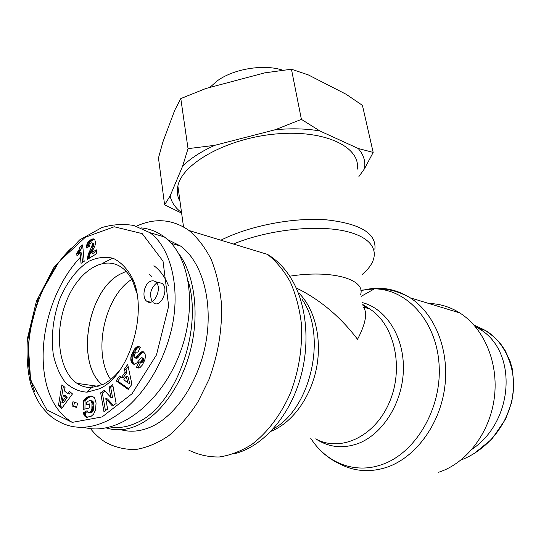<?xml version="1.0" encoding="UTF-8"?>
<svg xmlns="http://www.w3.org/2000/svg" width="541" height="541" viewBox="0 0 541 541"><rect width="100%" height="100%" fill="white"/><g stroke="black" fill="none" stroke-linecap="round" stroke-linejoin="round"><path stroke-width="0.81" d="M475.289 326.568L478.467 328.401C517.615 349.777 514.897 420.364 472.124 449.186M119.568 274.476C87.351 291.579 75.551 363.072 102.202 384.793M131.727 279.399C104.501 296.312 92.335 352.989 110.668 379.471M106.293 427.931C116.119 431.042 126.479 430.217 137.373 425.449C160.65 415.062 182.439 384.299 191.027 348.019C199.602 311.731 194.111 274.023 178.503 253.249M188.356 281.482C203.308 331.518 174.445 408.029 135.554 423.251C126.864 427.113 118.452 428.364 110.317 427.005M120.866 429.703C130.401 432.387 140.396 431.475 150.851 426.957C176.636 415.718 200.143 379.464 206.439 339.275C212.802 299.065 201.333 261.026 180.478 246.006L167.406 239.494M91.321 385.375L92.714 387.424M168.467 285.567C164.843 276.776 159.994 270.169 153.908 265.732M102.148 384.82C75.503 363.038 87.331 291.531 119.568 274.415L126.094 271.399M149.573 274.686L151.778 276.437M99.51 388.742C129.854 375.752 148.951 309.878 131.869 277.276C126.864 268.268 120.643 261.945 113.225 258.327C105.394 256.42 97.387 257.354 89.191 261.127C77.133 268.634 66.611 282.395 59.476 299.68C53.052 318.101 50.982 336.326 53.268 354.369C55.669 365.466 59.645 374.764 65.204 382.264C71.561 388.37 78.851 391.67 87.074 392.164L99.51 388.742M107.618 409.131L103.926 411.559L100.66 392.827L104.305 390.365L110.864 397.473L109.025 387.18L112.711 384.692L116.126 403.539L112.42 405.973L105.779 398.703L107.618 409.131M88.082 396.722L92.085 396.093L94.614 397.912L96.082 402.971L95.547 409.848L93.62 414.115L91.084 416.347L86.58 417.253L84.308 415.637L83.348 412.648L87.115 410.727L87.865 412.289L89.901 412.343L90.942 411.39L91.869 409.206L91.984 402.95L91.077 401.03L90.056 400.577L88.169 401.192L86.722 402.578L86.695 404.465L89.299 403.85L89.238 408.029L83.233 409.415L83.375 400.915L85.573 398.399L88.082 396.722L89.765 396.945L87.263 398.622L85.065 401.131L84.937 409.023M69.383 391.251L72.474 393.936L61.66 408.482L58.435 405.567L61.924 384.766L65.028 387.464L64.338 390.805L67.733 393.774L69.383 391.251M128.264 389.405L116.126 380.878L119.554 376.002L121.414 377.564L125.16 372.242L124.335 369.199L127.71 364.391L131.916 384.272L128.264 389.405M134.716 354.159L134.094 356.309L134.445 357.648L135.034 357.98L141.465 351.88L143.304 351.765L145.042 353.713L145.468 356.62L144.778 360.042L142.297 365.087L139.936 367.643L138.171 368.029L136.508 367.238L139.003 361.882L140.464 362.112L141.728 360.624L142.236 358.926L141.918 357.831L140.829 358.095L136.981 362.801L134.452 364.377L132.369 363.64L130.902 360.617L130.821 357.831L131.477 354.95L134.946 348.458L137.597 346.612L140.423 347.214L137.941 352.292C136.711 351.623 135.635 352.245 134.716 354.159M91.693 252.464L96.413 249.868L96.778 253.587L87.331 259.437L88.21 254.202L91.787 246.547L92.41 243.89L92.119 243.051L91.253 242.774L89.968 244.099L89.644 246.338L86.486 247.934L86.533 246.676L86.871 244.559L88.109 242.043L90.516 239.913L93.147 238.824L94.763 239.568L95.561 242.821L94.925 245.864L91.693 252.464M76.964 255.981L76.714 253.229L78.972 249.928L80.102 246.527L82.638 244.917L84.166 261.391L81.035 263.332L80.048 252.532L76.964 255.981M72.947 401.74L77.566 403.288L76.606 407.508L71.994 405.933L72.947 401.74M149.898 281.591C151.906 280.502 153.739 280.542 155.409 281.719C163.112 286.798 154.138 307.342 146.881 301.33C141.742 298.03 143.805 284.654 149.898 281.591M80.467 257.158C36.206 304.076 29.031 395.627 71.169 421.622M83.659 427.248C114.002 436.33 156.538 408.009 177.286 359.697C198.29 311.521 191.129 256.258 164.173 236.843C157.221 231.69 149.566 228.708 141.208 227.883M120.961 368.597C115.524 375.846 109.613 381.08 103.243 384.293L91.76 387.491C86.398 387.741 81.481 386.362 76.998 383.346C58.644 370.957 54.1 332.816 66.009 302.284C77.613 271.555 103.71 254.216 121.948 267.68C126.384 270.967 130.063 275.694 132.971 281.875L136.799 293.094M105.779 398.703L107.476 398.927L113.36 405.358M112.941 385.929L110.709 387.424L112.562 397.703L110.864 397.473M109.025 387.18L110.709 387.424M105.089 391.211L102.35 393.057L105.421 410.578M100.66 392.827L102.35 393.057M88.697 396.485L90.388 396.709L89.765 396.945M87.5 396.999L89.184 397.222M86.952 397.31L88.643 397.527M86.438 397.669L88.129 397.885M86.06 397.966L87.75 398.19M85.573 398.399L87.263 398.622M85.059 398.913L86.749 399.13M84.518 399.508L86.208 399.725M83.956 400.171L85.647 400.387M83.375 400.915L85.065 401.131M89.292 404.465L86.695 404.465M90.056 400.577L92.295 400.935L93.174 401.74L93.803 404.032L93.836 407.474L93.336 410.206L92.146 412.154L90.631 412.83L88.934 412.627M90.604 400.719L92.295 400.935M91.077 401.03L92.768 401.246M91.476 401.523L93.174 401.74M91.551 401.659L93.241 401.875M91.801 402.24L93.492 402.457M91.984 402.95L93.674 403.167M92.112 403.816L93.803 404.032M92.18 404.844L93.877 405.053M92.193 406L93.891 406.21M92.193 406.115L93.891 406.332M92.139 407.265L93.836 407.474M92.031 408.286L93.721 408.496M91.869 409.206L93.559 409.409M91.639 410.004L93.336 410.206M91.361 410.693L93.059 410.896M90.942 411.39L92.639 411.593M90.448 411.958L92.146 412.154M89.901 412.343L91.598 412.54M89.285 412.573L90.983 412.776M87.412 411.64L85.045 412.844L86.012 415.826L87.601 417.26M83.348 412.648L85.045 412.844M83.497 413.432L85.194 413.635M83.727 414.264L85.424 414.467M83.997 415.008L85.694 415.204M84.308 415.637L86.012 415.826M84.524 415.961L86.229 416.157M84.964 416.469L86.661 416.665M85.451 416.841L87.155 417.037M85.999 417.111L87.371 417.267M86.127 417.165L87.128 417.28M91.524 396.026L92.146 396.107M90.922 396.019L92.612 396.242L90.388 396.709M90.286 396.08L91.97 396.303M89.596 396.222L91.287 396.445M89.346 396.283L91.037 396.506M67.219 397.256L65.103 395.39L63.419 395.167L61.917 402.47L63.601 402.68L67.219 397.256L65.535 397.033L63.419 395.167M61.917 402.47L65.535 397.033M70.553 392.266L69.41 393.997L67.733 393.774M63.419 386.064L60.119 405.77L62.249 407.691M58.435 405.567L60.119 405.77M126.209 376.306L123.855 379.64L127.98 383.082L129.671 383.339L127.892 376.57L126.209 376.306L127.98 383.082M116.126 380.878L117.816 381.128L128.711 388.776M128.143 366.446L126.019 369.469L126.851 372.512L123.105 377.828L121.414 377.564M124.335 369.199L126.019 369.469M125.16 372.242L126.851 372.512M120.724 376.989L117.816 381.128M138.212 346.551L139.781 346.835M139.835 346.862L138.111 347.349L136.616 348.762L133.478 354.355L132.464 360.002L133.079 362.517L134.587 364.336L132.89 364.046M137.597 346.612L139.274 346.916M136.974 346.774L138.652 347.079M136.44 347.045L138.111 347.349M135.96 347.403L137.63 347.707M135.46 347.87L137.13 348.181M134.946 348.458L136.616 348.762M134.425 349.161L136.095 349.466M133.884 349.973L135.561 350.27M133.329 350.906L135.007 351.21M132.768 351.954L134.445 352.252M132.653 352.184L134.33 352.482M132.193 353.145L133.87 353.442M131.801 354.064L133.478 354.355M131.477 354.95L133.154 355.248M131.213 355.816L132.89 356.106M131.017 356.647L132.694 356.938M130.969 356.844L132.646 357.134M130.821 357.831L132.504 358.122M130.76 358.791L132.437 359.082M130.787 359.711L132.464 360.002M132.586 360.901L130.902 360.617L132.586 360.881M131.111 361.469L132.788 361.753M131.402 362.24L133.079 362.517M131.761 362.903L133.444 363.187M132.214 363.471L133.891 363.755M132.369 363.64L134.046 363.924M141.329 357.729L143.595 358.128L143.805 359.934L142.148 362.396L139.639 362.193M141.918 357.831L143.595 358.128M142.073 358.068L143.757 358.365M142.236 358.926L143.92 359.217M142.121 359.643L143.805 359.934M141.728 360.624L143.406 360.915M141.539 360.948L143.223 361.239M141.005 361.686L142.689 361.97M140.464 362.112L142.148 362.396M140.234 362.193L141.918 362.477M140.606 362.355L138.192 367.515L138.969 367.995M136.508 367.238L138.192 367.515M136.968 367.555L138.652 367.833M137.57 367.866L138.591 368.029M142.107 351.67L143.629 351.948M143.717 351.995L141.722 353.165L137.61 357.885L136.575 358.243M141.465 351.88L143.142 352.184M141.093 352.076L142.77 352.374M140.586 352.414L142.263 352.718M140.045 352.86L141.722 353.165M139.477 353.422L141.154 353.726M138.868 354.078L140.545 354.375M138.232 354.835L139.909 355.133M137.096 356.303L138.78 356.6M136.447 357.08L138.124 357.371M135.926 357.594L137.61 357.885M135.52 357.872L137.204 358.162M135.034 357.98L136.711 358.27M91.483 252.931L93.099 253.35L96.541 251.213M93.147 238.824L94.175 239.108M94.479 239.291L92.126 240.346L89.711 242.469L88.481 244.985L88.142 247.095L86.533 246.676M92.795 238.865L94.398 239.298M92.132 239.061L93.742 239.494M91.382 239.42L92.991 239.852M90.516 239.913L92.126 240.346M90.097 240.204L91.7 240.637M89.312 240.786L90.915 241.218M88.65 241.408L90.259 241.841M88.109 242.043L89.711 242.469M87.777 242.524L89.38 242.95M87.257 243.497L88.866 243.923M88.481 244.999L86.871 244.573L88.481 244.985M86.661 245.56L88.271 245.986M91.909 242.862L93.519 243.288L94.026 244.836L89.826 254.615L89.015 258.395M92.119 243.051L93.728 243.484M92.41 243.89L94.019 244.322M92.416 244.404L94.026 244.836M92.159 245.594L93.769 246.02M92.112 245.742L93.728 246.169M91.787 246.547L93.397 246.973M91.294 247.609L92.903 248.035M90.07 249.969L91.686 250.388M89.488 251.18L91.098 251.592M88.988 252.262L90.597 252.681M88.562 253.283L90.178 253.695M88.21 254.202L89.826 254.615M87.946 255.021L89.556 255.433M87.689 256.069L89.306 256.481M87.48 257.212L89.096 257.624M87.358 258.334L88.602 258.652M76.714 253.229L78.323 253.634L78.425 254.737M80.048 252.532L81.657 252.945L82.53 262.412M82.766 246.277L81.705 246.946L80.582 250.341L78.323 253.634M80.102 246.527L81.705 246.946M80.068 246.682L81.677 247.102M79.791 247.825L81.4 248.238M79.426 248.901L81.035 249.313M78.972 249.928L80.582 250.341M78.607 250.632L80.217 251.044M78.073 251.477L79.683 251.89M77.444 252.343L79.054 252.755M74.563 402.281L73.677 406.135L76.687 407.163M71.994 405.933L73.677 406.135M156.437 283.207C150.533 288.373 149.12 294.487 152.19 301.533M153.461 302.825C160.738 308.816 169.671 288.4 161.962 283.335L158.472 282.476M112.744 258.158L102.459 263.399M362.964 305.367L369.489 308.83L363.464 307.166C367.637 313.002 365.662 323.721 357.547 339.322C340.992 317.513 321.449 300.83 298.916 289.273L296.184 287.947M289.685 276.208C331.836 269.432 365.567 279.352 360.664 294.351M180.011 201.435C177.36 196.687 176.65 191.528 177.881 185.969C182.276 163.247 227.747 137.969 276.559 133.904C325.405 129.59 360.827 147.24 357.29 169.15M428.797 303.481C439.691 303.711 449.997 306.848 459.715 312.894C483.864 328.008 498.782 362.497 494.352 397.567C489.977 432.631 466.579 463.319 438.663 472.259M90.455 428.587C94.952 434.247 100.024 438.846 105.671 442.382C115.017 447.353 125.086 449.727 135.865 449.497C146.875 447.671 157.83 443.079 168.731 435.721C179.362 426.829 189.059 415.637 197.823 402.139L208.907 379.64C218.158 354.693 222.344 329.388 221.458 303.724C219.869 287.467 216.468 272.732 211.24 259.538C205.107 247.521 197.715 237.851 189.059 230.52C172.856 219.261 155.544 217.705 137.137 225.868M373.175 152.427L364.512 168.731C365.723 161.428 363.613 154.672 358.176 148.464L373.175 152.427L362.436 105.353L346.159 94.29L308.356 74.922L291.443 69.214L264.725 72.859L205.79 88.521L180.795 98.57L174.757 110.188L162.909 141.938L158.472 157.972L164.599 204.85L170.117 195.916C171.477 202.293 175.284 207.852 181.546 212.593M181.62 213.134L164.599 204.85M182.642 166.101L188.031 148.647L214.703 145.34C201.184 151.473 190.5 158.391 182.642 166.101L170.117 195.916M301.405 119.372L319.9 130.963C306.368 128.623 291.504 128.21 275.288 129.725L301.405 119.372L291.443 69.214M214.703 145.34L275.288 129.725M364.512 168.731L358.913 176.528M319.9 130.963L358.176 148.464M209.725 87.48L217.516 80.656C234.057 68.707 264.136 63.906 282.808 70.208M188.031 148.647L180.795 98.57M473.916 324.992L485.466 330.456C506.41 342.71 518.657 373.27 511.502 401.78C504.516 430.21 483.593 451.417 461.054 459.978M105.962 421.425C131.673 409.375 158.168 377.733 169.975 335.325C182.033 292.58 171.808 248.089 149.871 232.677L133.789 225.462C122.888 223.744 112.224 224.461 101.789 227.605L79.608 239.92L53.836 267.599L36.375 301.317L27.381 338.707C26.381 356.505 27.55 371.836 30.905 384.712C33.65 392.631 36.815 399.359 40.392 404.911C45.992 412.289 51.273 417.334 56.244 420.039C71.006 429.223 87.581 429.689 105.962 421.425M71.534 248.008C39.006 277.905 16.676 346.673 34.678 391.725M102.168 416.901L72.237 422.379L46.844 409.875L30.621 380.222L27.909 339.085L38.722 296.84L59.118 261.58L85.302 237.269L114.225 226.767L142.182 233.604L163.017 261.147L168.664 306.172L156.464 354.923L132.031 393.753L102.168 416.901M136.914 346.808L138.591 347.112M137.556 355.707L139.233 356.005M90.611 248.928L92.227 249.354M362.781 304.502L369.489 308.83C394.139 324.018 404.323 367.258 389.581 401.875C375.143 436.668 340.458 452.648 315.68 438.873M316.357 439.231C328.881 447.312 342.548 448.834 357.371 443.803C382.419 434.876 402.639 403.011 403.39 369.922C404.283 336.806 386.078 308.58 362.389 302.622M270.926 431.333C291.998 423.082 310.635 397.757 316.458 368.279C322.287 338.794 314.74 308.58 298.713 292.918M302.304 299.68C327.298 335.406 310.994 408.82 273.049 429.04M233.942 453.811C260.627 447.698 287.034 419.688 299.011 382.602C310.98 345.51 307.126 303.542 290.625 277.695C284.613 267.903 276.918 260.14 267.545 254.405C276.329 261.418 283.897 270.568 290.24 281.854C295.704 294.209 299.383 307.93 301.296 323.011C302.703 346.781 299.092 370.125 290.449 393.05C280.941 414.798 267.41 432.665 251.761 444.479C241.063 451.194 230.243 455.366 219.288 456.983C208.501 457.125 198.364 454.853 188.863 450.173M263.19 253.087L251.727 249.59M233.435 244.025C269.215 229.114 320.624 224.048 349.303 232.163C378.22 240.184 381.351 258.517 362.193 274.463M374.879 249.333C376.617 233.441 360.36 223.595 326.101 219.795C293.012 217.306 249.144 225.84 220.87 240.204M360.82 290.226L374.44 288.853C406.927 289.029 436.648 321.3 439.109 365.053C441.869 408.732 415.346 453.561 381.459 464.746C354.997 474.024 327.528 463.13 311.92 440.083L310.717 438.284M310.73 438.284L311.92 440.083C319.352 450.937 328.948 459.038 340.708 464.388C355.106 471.569 370.436 472.543 386.693 467.309C415.387 457.693 439.826 424.841 444.729 387.457C449.693 350.061 434.734 313.543 410.2 297.82C394.524 288.143 378.091 285.804 360.901 290.815M485.466 330.456L494.738 337.516L501.061 344.482L505.186 350.609L510.224 361.645L512.286 368.921L513.95 385.496L511.745 402.227L505.517 419.302L491.911 439.022L474.295 453.453M478.467 328.407L485.433 330.429M180.478 246.006L171.301 243.369M164.18 236.85L149.871 232.677M132.971 281.875L131.869 277.276M91.76 387.491L87.074 392.164M98.158 386.342L76.998 383.346M146.881 301.33L150.472 302.149M155.409 281.719L161.962 283.335M296.475 288.596L298.916 289.273M183.521 226.922L177.881 185.969M361.09 296.4L374.44 288.853C386.795 288.258 398.717 291.247 410.2 297.82L459.715 312.894M267.545 254.405L189.059 230.52"/></g></svg>
